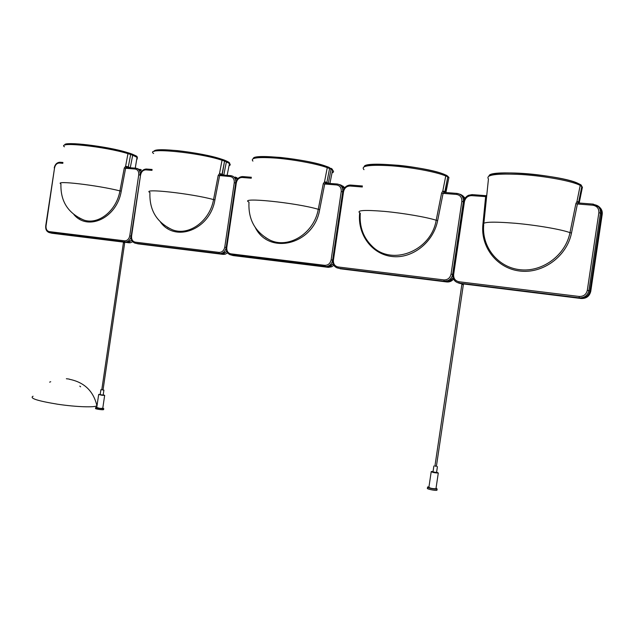 <?xml version="1.0" encoding="UTF-8"?>
<svg xmlns="http://www.w3.org/2000/svg" width="634" height="634" viewBox="0 0 634 634"><rect width="100%" height="100%" fill="white"/><g stroke="black" fill="none" stroke-linecap="round" stroke-linejoin="round"><path stroke-width="0.95" d="M62.877 163.31L59.327 163.033C56.846 163.152 55.253 164.785 54.548 167.923L46.036 225.918C45.806 229.104 46.884 230.998 49.254 231.616L49.706 232.694L51.877 233.241L127.03 242.497L50.997 233.019M65.08 145.035C63.669 141.049 107.186 146.248 127.379 152.556L127.957 153.65L130.667 154.458L130.01 153.341L130.667 154.458L128.306 166.885L128.393 167.606L128.306 166.885L129.962 167.733M137.887 168.707L141.659 171.465L137.213 168.533M131.745 240.262L127.03 242.497L128.361 242.457L131.745 240.262M79.305 218.064L84.068 220.133C98.524 224.983 116.498 210.821 119.937 190.889L121.26 191.159C116.925 217.977 87.936 231.529 73.861 214.506M79.321 218.072L84.068 220.133C68.084 213.357 60.373 201.295 60.943 183.955C53.565 180.104 97.509 185.191 119.937 190.889L124.288 167.994L125.595 166.354L127.957 153.65C105.046 146.509 56.505 141.374 64.414 146.787M124.288 167.994L125.611 168.272L121.26 191.159M135.731 168.184L126.388 167.463L125.595 166.354L126.023 166.362L126.546 167.455M126.388 167.463L125.611 168.272L135.121 169.024L135.858 168.192C138.941 168.818 140.376 171.093 140.154 175.016C140.986 171.346 142.983 169.357 146.177 169.024L146.414 169.024M130.319 153.444L132.03 154.078L132.696 155.211L130.667 154.458L128.306 166.885L126.023 166.362M79.813 386.114L80.597 386.819L79.813 386.114M50.704 381.723L49.634 382.151L50.704 381.723M69.28 379.092L66.356 378.736L69.28 379.092M33.071 396.234C29.188 398.223 37.406 400.886 57.718 404.238C76.262 407.004 95.155 407.638 96.907 405.697L97.042 405.53M97.097 405.174L96.693 404.619M103.017 390.092L124.684 242.806L123.44 242.624L101.765 389.926M137.641 243.805L223.128 254.392L137.641 243.805L221.25 254.107L222.154 254.139L226.758 251.413L223.279 253.949L221.25 254.107L136.492 243.504M154.181 151.391C153.127 146.842 201.826 152.35 221.353 159.102L222.027 160.259L224.571 161.091L223.865 159.911L224.571 161.091L222.154 174.968L222.043 174.207L219.895 173.676L220.497 174.833M237.164 179.525L232.741 176.173L237.164 179.525M153.642 153.515C143.934 147.151 199.338 152.461 222.027 160.259L219.491 173.668L218.207 175.412L213.547 199.575C209.846 221.155 188.861 236.213 172.551 229.841L167.558 227.455L172.551 229.841C156.749 222.589 149.212 210.155 149.941 192.538C140.883 187.989 191.088 193.441 213.547 199.575L214.918 199.861L219.586 175.705L220.355 174.841L230.768 175.65M218.207 175.412L230.182 176.537C233.122 177.124 234.477 179.184 234.263 182.719L224.753 247.197C223.937 250.676 222.019 252.403 218.999 252.387L135.185 242.133C132.554 241.467 131.349 239.462 131.571 236.102L140.566 175.008C141.319 171.703 143.07 169.991 145.82 169.872L152.041 170.364M224.246 160.061L225.656 160.671L226.378 161.86L224.571 161.091L222.043 174.207L223.509 175.079M223.834 159.911L221.646 159.189M251.294 178.209L242.133 177.48C239.066 177.599 237.124 179.398 236.308 182.885L226.79 247.442C226.568 250.993 227.923 253.124 230.871 253.838L231.228 255.026L233.09 255.565L326.676 267.096L231.545 255.122M326.875 166.544L328.8 167.257L329.585 168.501L326.867 182.394L326.993 183.202L326.867 182.394L328.071 183.289M339.356 184.589C341.599 185.017 343.176 186.364 344.08 188.615L339.919 184.708M333.143 263.839L328.277 267.08L326.676 267.096L330.203 266.478L333.143 263.839M325.591 183.091L324.521 181.855L323.277 183.702L318.268 209.299C296.205 202.666 237.861 196.802 249.003 202.151C248.076 219.316 254.979 231.925 269.712 239.969L265.646 237.687L269.712 239.969C288.201 249.313 314.036 233.692 318.268 209.299L319.687 209.6C314.068 244.455 269.252 255.708 255.32 227.59M323.277 183.702L324.703 184.011L319.687 209.6M253.243 158.579C253.56 156.455 262.698 156.091 280.672 157.47C299.755 159.57 315.043 162.558 326.526 166.425L327.255 167.653L324.521 181.855L325.472 183.099L337.145 184.003M325.472 183.099L324.703 184.011L336.606 184.954L337.248 184.011C341.155 184.763 342.986 187.355 342.74 191.801L342.899 191.856M252.934 161.091C249.923 157.795 257.911 156.82 276.907 158.167C294.818 159.689 317.143 163.921 327.255 167.653L329.585 168.501L326.867 182.394L324.893 181.855M329.284 167.479L331.083 169.286L329.585 168.501L328.887 167.265M446.804 281.956L339.967 268.737L445.425 281.726L449.387 281.108L452.866 278.057C451.004 280.743 448.523 281.971 445.425 281.726L338.033 268.158M446.835 175.515L447.794 176.846L446.938 175.523L445.385 174.857M364.17 166.687C365.2 164.095 376.604 163.635 398.374 165.3C418.614 167.21 440.258 172.226 444.941 174.667L445.757 175.975L447.794 176.846L445.005 192.474L444.854 191.611L443.118 191.064L443.935 192.387M464.579 198.965C463.771 196.5 462.154 194.9 459.737 194.17L461.473 194.907L464.579 198.965M364.003 169.666C360.31 165.831 369.368 164.539 391.186 165.783C411.688 167.281 436.533 171.957 445.757 175.975L442.786 191.064L441.605 193.045L436.184 220.252C431.017 251.333 391.677 266.28 372.095 246.206C363.211 237.536 359.272 226.536 360.286 213.206M441.605 193.045L443.087 193.37L444.038 192.395L457.019 193.418M362.339 186.982L350.023 186.016L350.665 185.065L362.434 185.992M446.098 281.187L447.509 281.139M445.987 192.102L446.122 192.562M447.739 176.173L448.896 177.647L447.794 176.846L444.854 191.611L445.726 192.53M447.992 182.148L447.755 183.313M448.333 180.428L448.111 181.53M445.924 281.211L446.391 281.242M486.436 196.651L471.728 195.637C467.837 195.732 465.404 197.745 464.437 201.675L453.651 274.459C453.437 278.461 455.204 280.894 458.961 281.758L459.143 283.065L460.458 283.58L580.205 298.329L460.458 283.58L458.057 282.843M579.809 184.256L581.069 184.946L581.846 186.317L578.652 202.056L579.088 203.007M594.137 204.631L599.756 207.453L601.214 210.116L601.547 213.167L589.985 291.006L601.484 213.69C601.714 208.562 599.265 205.543 594.137 204.631M589.985 291.006C588.701 296.023 585.444 298.463 580.205 298.329C585.444 298.463 588.701 296.023 589.985 291.006L588.899 290.634L600.446 213.04L602.213 214.308L590.753 291.347L589.985 291.006M578.208 202.928L576.964 201.517L575.878 203.649L569.974 232.67C561.922 229.524 537.046 225.213 515.387 223.271C492.182 221.432 481.634 221.9 483.734 224.666C481.491 246.602 497.627 267.239 519.809 269.688C541.935 272.43 565.401 255.661 569.974 232.67L571.503 233.003C566.875 256.493 542.72 273.88 519.967 271.043C497.151 268.531 480.564 247.308 482.87 224.769L485.723 195.668L472.282 194.614L471.728 195.637M488.996 175.935C489.21 172.852 511.606 171.648 537.394 174.778C552.8 176.727 564.625 178.97 572.859 181.498L579.452 184.066L580.205 185.421C572.629 181.173 545.573 176.086 521.853 174.532C496.438 173.28 485.303 174.762 488.449 178.978L483.893 223.025M575.878 203.649L577.408 203.989L571.503 233.003M579.191 203.007L582.432 187.125L580.205 185.421L576.964 201.517L578.137 202.943L593.139 204.108M578.137 202.943L577.408 203.989L592.742 205.202L593.202 204.108L599.415 207.08M580.744 184.882L581.846 186.317L578.652 202.056L577.241 201.509M436.406 466.315L434.924 466.061L461.861 284.444L463.343 284.65M101.805 389.641L103.057 389.807M103.176 395.069L100.172 394.673L100.901 389.696M100.212 394.419L98.674 394.443L101.955 395.275L104.665 395.362L103.215 394.816M102.756 408.312L100.021 408.407L96.748 407.535L98.658 394.57M96.788 407.282L95.75 407.385C94.434 407.836 102.811 409.128 103.738 408.613L102.795 408.058M103.611 409.429L103.588 409.619C102.668 410.143 94.284 408.851 95.599 408.391L95.718 407.575M434.956 465.871L436.43 466.125M436.549 472.504L432.998 471.894L433.878 465.974M433.054 471.53L431.239 471.53C432.253 472.409 434.607 472.909 438.292 473.004L436.604 472.14M436.002 488.481L435.954 488.766C432.261 488.711 429.907 488.204 428.909 487.237L431.199 471.783M428.956 486.88L427.736 486.983C425.707 487.538 435.558 489.678 437.135 489.02L436.049 488.125M437.008 489.844L436.953 490.233C435.384 490.898 425.525 488.759 427.554 488.196L427.673 487.364M130.01 153.341L127.624 152.628M49.254 231.616L124.557 240.825C127.26 240.825 128.987 239.177 129.748 235.888L138.727 174.849C138.949 171.505 137.744 169.563 135.121 169.024M48.85 232.48L125.587 241.998C128.528 241.649 130.39 239.692 131.167 236.117L131.183 236.117M124.557 240.825L124.969 241.958L129.074 242.798L51.877 233.241M140.146 175.103L138.727 174.849M54.548 167.923L45.719 225.894C45.426 229.619 46.758 231.886 49.706 232.694L127.616 242.529M62.956 162.47L60.095 162.241L59.327 163.033M59.937 162.233L59.826 162.233C56.854 162.518 54.992 164.412 54.231 167.923M129.748 235.888L131.167 236.117M130.271 167.756L132.696 155.211L137.396 157.525L137.055 159.229M129.098 242.798L130.382 242.759L128.361 242.457M139.757 169.31L141.342 169.841M132.665 241.665L130.382 242.759L132.72 241.72M160.41 221.995C175.222 242.957 210.1 229.738 214.918 199.861M135.185 242.133L135.636 243.274L134.527 242.981M218.999 252.387L219.364 253.568L222.154 254.139M220.355 174.841L219.895 173.676M224.753 247.197L226.298 247.45M234.263 182.719L235.721 182.98L226.211 247.434C225.427 251.088 223.445 253.148 220.283 253.608L135.597 243.266C132.371 242.41 130.897 240.024 131.183 236.094L140.566 175.008M230.182 176.537L230.887 175.658C234.366 176.347 235.975 178.788 235.721 182.98L235.808 183.004M145.82 169.872L146.557 169.032L152.128 169.468M229.048 165.712C230.451 165.205 230.594 164.483 229.476 163.556L226.378 161.86L223.786 175.103M237.893 178.63L235.143 177.013M223.128 254.392L225.125 254.234L227.566 252.839M253.338 158.54C252.633 153.309 308.076 159.158 326.478 166.417M230.871 253.838L324.719 265.329C328.111 265.369 330.243 263.546 331.13 259.869L341.235 191.523C341.449 187.783 339.903 185.588 336.606 184.954M229.849 254.654L326.621 266.557C329.878 265.852 331.883 263.704 332.636 260.106L342.74 191.801L341.235 191.523M324.719 265.329L325.012 266.565L328.333 267.35L233.09 255.565M331.13 259.869L333.421 260.138L343.533 191.714C344.421 188.021 346.584 186.119 350.023 186.016M236.308 182.885L235.816 182.941L226.306 247.403C226.029 251.595 227.669 254.131 231.228 255.026L328.277 267.08M226.79 247.442L226.306 247.426M251.381 177.266L242.83 176.593L242.133 177.48M242.703 176.585L242.228 176.585C238.812 177.013 236.672 179.113 235.824 182.893M328.309 183.305L331.083 169.286L332.565 170.205C334.031 171.354 333.849 172.258 332.026 172.9M341.774 185.564L344.722 187.727M333.817 265.25L331.788 266.755L328.333 267.35M359.803 213.317L359.644 213.317C357.425 234.485 371.912 254.305 392.002 256.501C412.029 259.013 433.394 242.576 437.658 220.569L443.087 193.37L456.543 194.432C460.276 195.129 462.043 197.467 461.837 201.453L451.059 274.15C450.092 278.057 447.699 279.974 443.871 279.911L338.057 266.962C334.744 266.177 333.199 263.902 333.421 260.138M360.294 213.206C359.272 226.481 363.203 237.481 372.095 246.206C362.854 237.251 358.765 226.172 359.835 212.969C356.268 210.282 364.487 209.759 384.489 211.391C403.335 213.135 426.666 217.153 436.184 220.252L437.658 220.569M444.846 174.659C428.291 166.797 363.892 160.576 364.265 166.647M338.057 266.962L338.342 268.206L336.535 267.683M443.871 279.911L444.093 281.227L338.342 268.206C334.38 267.247 332.533 264.552 332.81 260.122M443.84 192.395L443.118 191.064M451.059 274.15L452.858 274.467M461.837 201.453L463.383 201.739L452.613 274.403C452.09 277.272 450.552 279.348 447.992 280.608L444.093 281.227L447.992 280.608L449.387 281.108M456.543 194.432L457.106 193.425C461.528 194.242 463.628 197.016 463.383 201.739L463.628 201.85M343.533 191.714L342.907 191.785L332.81 260.091M342.923 191.722C343.771 187.926 345.974 185.714 349.54 185.08L350.554 185.057M448.682 178.709L448.912 177.346M339.967 268.737L446.788 281.948C449.474 282.193 451.733 281.234 453.564 279.079M445.9 192.546L448.896 177.647M462.693 195.684L465.094 198.141L461.774 195.098M483.734 224.713L482.87 224.769M489.099 175.887C488.996 168.826 565.544 175.452 579.135 184.011M458.961 281.758L579.175 296.466C583.526 296.577 586.244 294.541 587.306 290.372L598.853 212.739C599.043 208.475 597.006 205.963 592.742 205.202M453.651 274.459L452.866 274.427C452.628 279.174 454.721 282.051 459.167 283.081L579.262 297.853C584.429 297.98 587.639 295.579 588.899 290.634L587.306 290.372M579.175 296.466L579.246 297.845L581.18 298.511L460.458 283.58M486.635 195.312L485.684 195.684M464.437 201.675L463.636 201.755L452.866 274.395M472.195 194.606L468.542 195.28C465.855 196.603 464.223 198.727 463.652 201.675M598.853 212.739L600.446 213.04L600.176 209.521L598.401 206.526L600.176 209.513L600.438 213.032L588.891 290.634C587.615 295.563 584.397 297.972 579.246 297.845L459.143 283.065C454.689 282.035 452.597 279.158 452.866 274.427M599.637 207.326C601.69 209.18 602.546 211.502 602.213 214.308M590.753 291.347C589.501 296.252 586.307 298.646 581.18 298.511M130.033 153.341L127.6 152.62M64.977 145.067C61.538 141.2 106.338 145.828 127.394 152.556M132.324 154.189C138.331 156.812 136.215 156.107 137.142 156.685L135.264 168.145M96.907 405.705C93.436 391.043 84.235 382.231 69.304 379.259M154.086 151.423C153.721 149.624 161.527 149.362 177.496 150.638C194.773 152.62 209.402 155.441 221.385 159.102M226.021 160.83C229.032 162.161 230.182 163.073 229.476 163.556L227.115 175.364M227.606 252.887L225.125 254.234L223.279 253.949M236.403 177.457L237.908 178.606M330.758 168.256C332.018 168.755 332.62 169.405 332.565 170.205L329.918 183.432M333.833 265.274L331.788 266.755L330.203 266.478M342.843 186.031L344.738 187.712M448.92 177.457L448.69 178.677M436.398 466.362L463.351 284.634M103.168 395.133L103.913 390.092M102.74 408.462L104.665 395.362M103.588 409.619L103.738 408.613M436.533 472.639L437.428 466.576M435.954 488.766L438.292 473.004M436.953 490.233L437.135 489.02"/></g></svg>
